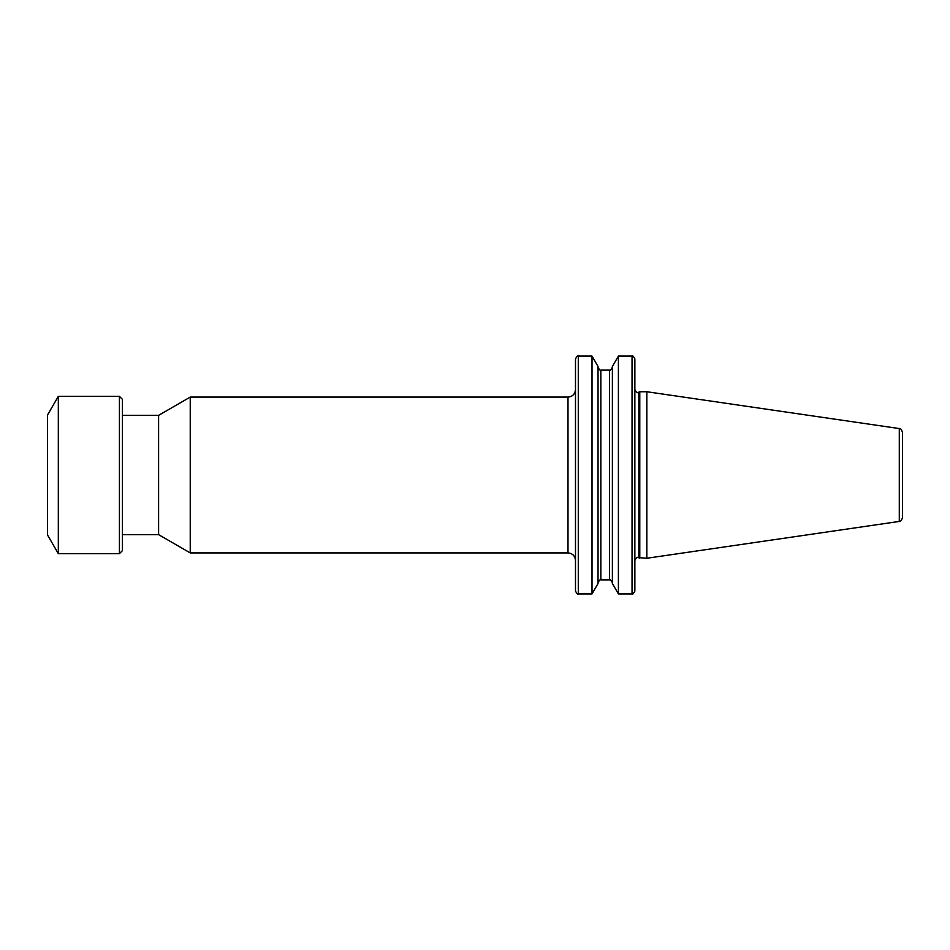 <?xml version="1.0" encoding="UTF-8"?>
<svg xmlns="http://www.w3.org/2000/svg" width="950" height="950" viewBox="0 0 950 950"><rect width="100%" height="100%" fill="white"/><g stroke="black" fill="none" stroke-linecap="round" stroke-linejoin="round"><path stroke-width="1.43" d="M634.861 475L634.861 591.126C633.389 593.809 632.451 594.747 632.047 593.928L632.047 356.072C632.451 355.253 633.389 356.191 634.861 358.874L634.861 560.369C636.322 557.686 637.26 556.747 637.664 557.555L646.843 558.256L646.843 391.744L899.294 428.569L899.294 521.431L646.843 558.256M122.419 415.352L158.602 415.352L158.602 534.648L190.237 552.912L567.993 552.912L567.993 397.088C572.541 396.637 575.035 394.143 575.486 389.595L575.486 591.126C576.959 593.809 577.897 594.747 578.289 593.928L592.016 593.928L592.016 356.072L598.037 366.498L598.037 583.502L592.016 593.928M158.602 415.352L190.237 397.088L190.237 552.912M638.851 557.828L638.851 392.172L639.778 391.744L639.778 558.256M899.294 428.569C900.232 427.999 901.301 429.234 902.5 432.274L902.5 517.726C901.301 520.766 900.232 522.001 899.294 521.431M618.403 593.928L618.403 356.072L612.382 366.498L612.382 583.502L618.403 593.928L632.047 593.928M578.289 593.928L578.289 356.072C577.897 355.253 576.959 356.191 575.486 358.874L575.486 560.405C575.035 555.857 572.541 553.363 567.993 552.912M119.427 396.34L119.427 553.66L122.419 550.668L122.419 399.332L119.427 396.34L58.318 396.34L58.318 553.66L47.5 534.933L47.5 415.067L58.318 396.34M609.568 579.88L609.568 370.12L600.839 370.12L600.839 579.88L609.568 579.88C609.983 579.072 610.909 580.011 612.382 582.694M122.419 534.648L158.602 534.648M638.851 392.172L637.664 392.445C637.26 393.253 636.322 392.314 634.861 389.631M618.403 356.072L632.047 356.072M609.568 370.12C609.983 370.928 610.909 369.989 612.382 367.306M600.839 579.88C600.447 579.072 599.509 580.011 598.037 582.694M600.839 370.12C600.447 370.928 599.509 369.989 598.037 367.306M578.289 356.072L592.016 356.072M639.778 391.744L646.843 391.744M190.237 397.088L567.993 397.088M119.427 553.66L58.318 553.66"/></g></svg>
